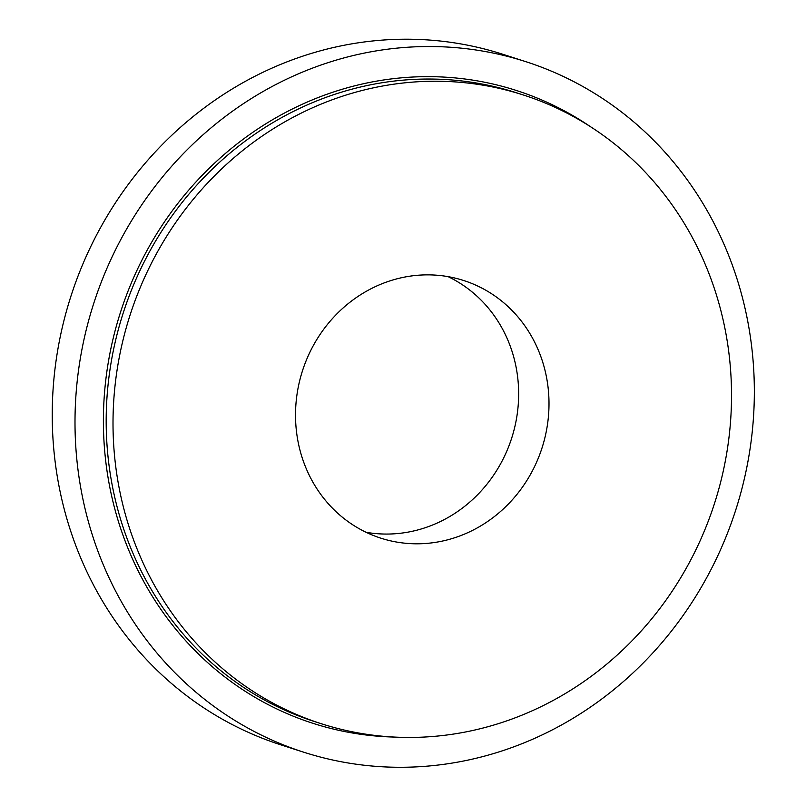 <?xml version="1.0" encoding="UTF-8"?>
<svg xmlns="http://www.w3.org/2000/svg" width="806" height="806" viewBox="0 0 806 806"><rect width="100%" height="100%" fill="white"/><g stroke="black" fill="none" stroke-linecap="round" stroke-linejoin="round"><path stroke-width="1.21" d="M303.812 752.23L281.052 744.915A362.68 337.21 -72.2 0 1 83.431 262.726A362.68 337.21 -72.2 0 1 502.763 54.264L525.532 61.578A362.68 337.21 -72.2 0 1 735.747 509.976A362.68 337.21 -72.2 0 1 303.812 752.23A362.68 337.21 -72.2 0 1 106.201 270.04A362.68 337.21 -72.2 0 1 525.532 61.578M141.413 284.73A330.208 307.015 -72.2 0 1 523.195 94.937A330.208 307.015 -72.2 0 1 714.59 503.176A330.208 307.015 -72.2 0 1 321.332 723.738A330.208 307.015 -72.2 0 1 141.413 284.73M307.157 358.267A135.327 125.827 -72.2 0 1 463.631 280.488A135.327 125.827 -72.2 0 1 542.065 447.793A135.327 125.827 -72.2 0 1 380.895 538.186A135.327 125.827 -72.2 0 1 307.157 358.267M448.116 276.649A135.327 125.827 -72.2 0 1 511.709 438.051A135.327 125.827 -72.2 0 1 366.055 532.282M321.332 723.738L314.501 721.541A330.208 307.015 -72.2 0 1 134.582 282.543A330.208 307.015 -72.2 0 1 516.364 92.74L523.195 94.937M394.577 737.077A332.374 309.03 -72.2 0 1 131.983 281.475A332.374 309.03 -72.2 0 1 590.516 126.723"/></g></svg>
